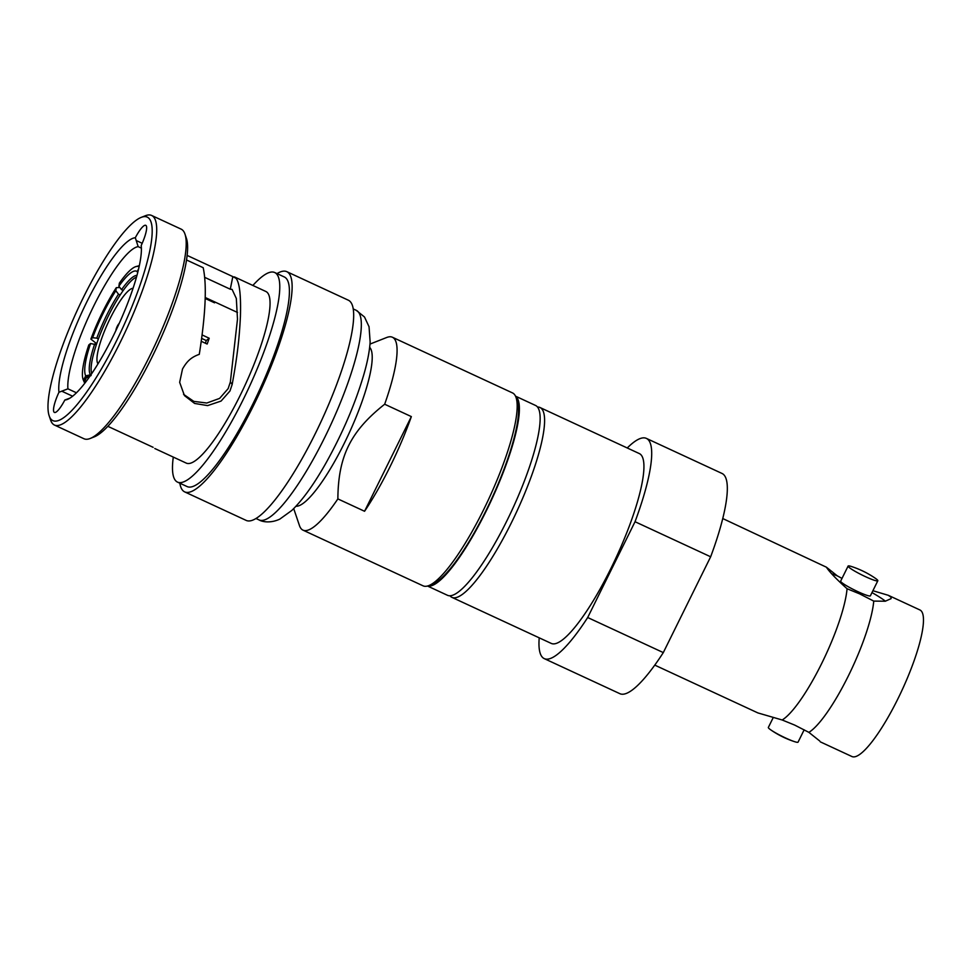 <?xml version="1.0" encoding="UTF-8"?>
<svg xmlns="http://www.w3.org/2000/svg" width="972" height="972" viewBox="0 0 972 972"><rect width="100%" height="100%" fill="white"/><g stroke="black" fill="none" stroke-linecap="round" stroke-linejoin="round"><path stroke-width="1.46" d="M49.183 415.846L50.629 420.111A115.522 25.029 -65.1 0 0 52.184 423.172A115.522 25.029 -65.1 0 0 54.456 425.056L83.957 438.737A115.522 25.029 -65.1 0 0 90.214 438.469A115.522 25.029 -65.1 0 0 155.265 344.465A115.522 25.029 -65.1 0 0 184.972 234.094A115.522 25.029 -65.1 0 0 183.416 231.02A115.522 25.029 -65.1 0 0 181.144 229.137L151.632 215.456A115.522 25.029 -65.1 0 0 145.387 215.735L141.195 217.388A112.169 24.3 -65.1 0 0 83.556 297.116A112.169 24.3 -65.1 0 0 49.183 415.846A112.169 24.3 -65.1 0 0 50.69 418.823A112.169 24.3 -65.1 0 0 116.604 340.65A112.169 24.3 -65.1 0 0 149.469 218.955A112.169 24.3 -65.1 0 0 141.195 217.388M67.919 388.824L58.952 392.263A88.987 19.282 114.9 0 1 86.97 301.624A88.987 19.282 114.9 0 1 135.315 237.751L138.182 246.645A82.28 17.824 114.9 0 0 93.895 305.67A82.28 17.824 114.9 0 0 67.919 388.824L76.472 392.797M186.503 259.961L203.197 267.701C206.951 285.209 205.639 314.09 199.284 354.343C190.524 357.429 186.624 361.888 182.517 368.995L179.662 382.336L184.461 395.604L194.607 403.441L207.619 405.603L221.081 401.059L229.963 390.999L232.174 384.402L230.352 382.008L237.484 319.205L236.33 298.489L232.089 289.401L230.279 289.219L232.83 276.607L236.075 278.357C239.61 282.864 241.056 295.597 240.412 316.556C239.501 334.963 237.909 353.407 232.174 384.402M230.352 382.008L228.153 388.618L219.611 398.399L206.817 403.028L193.817 401.387L183.562 394.328M118.487 294.188A55.246 11.968 114.9 0 0 106.774 315.037A55.246 11.968 114.9 0 0 96.763 338.147L92.632 337.709A58.599 12.697 114.9 0 1 103.311 313.02A58.599 12.697 114.9 0 1 115.838 290.75L118.487 294.188L120.176 294.966M364.561 511.272A106.312 23.036 -65.1 0 0 411.35 416.599L364.561 511.272L337.867 498.903A106.312 23.036 114.9 0 1 302.985 530.141L423.087 585.837A106.312 23.036 -65.1 0 0 428.846 585.581A106.312 23.036 -65.1 0 0 488.709 499.073A106.312 23.036 -65.1 0 0 516.047 397.487A106.312 23.036 -65.1 0 0 514.613 394.668A106.312 23.036 -65.1 0 0 512.523 392.931L392.421 337.248A106.312 23.036 -65.1 0 0 386.674 337.503L369.992 344.088M428.846 585.581L433.038 583.917A102.959 22.307 -65.1 0 0 491.018 500.143A102.959 22.307 -65.1 0 0 517.493 401.764L516.047 397.487M293.714 508.611L299.461 525.585A106.312 23.036 -65.1 0 0 300.895 528.404A106.312 23.036 114.9 0 0 302.985 530.141M295.974 506.266A87.893 19.039 114.9 0 0 348.073 435.42A87.893 19.039 114.9 0 0 370.089 347.83A87.893 19.039 -65.1 0 0 369.664 347.32M411.35 416.599L384.669 404.231A106.312 23.036 114.9 0 0 394.511 338.985A106.312 23.036 -65.1 0 0 392.421 337.248M337.867 498.903C338.195 456.269 350.6 431.191 384.669 404.231M84.989 382.992L84.467 381.632L86.678 377.148L91.125 375.544M115.838 290.75L116.3 287.663L119.86 287.493M96.763 338.147L98.415 338.924M92.632 337.709L90.882 339.107L96.714 343.711M84.807 383.235L83.045 379.287A63.617 13.79 -65.1 0 1 88.817 344.914L90.566 343.517L96.374 344.744M84.382 382.47L83.471 380.331L85.694 375.848L91.04 374.657M119.179 323.482A4.18 0.911 -65.1 0 0 117.053 326.75A4.18 0.911 -65.1 0 0 115.935 330.492M136.469 277.166A54.408 11.786 -65.1 0 0 105.693 321.489A54.408 11.786 -65.1 0 0 91.745 373.613M133.055 288.283A41.857 9.064 -65.1 0 0 108.257 322.425A41.857 9.064 -65.1 0 0 97.965 363.735A41.857 9.064 114.9 0 0 98.026 363.82M213.22 302.195L213.561 301.514A63.617 13.79 -65.1 0 1 214.095 302.085A63.617 13.79 -65.1 0 1 214.545 302.814L205.165 298.453M138.656 268.697L137.21 271.613L137.635 272.853M213.561 301.514L205.189 297.626M136.955 275.38A55.246 11.968 114.9 0 0 121.536 289.668L123.237 290.458M90.129 374.244A55.246 11.968 114.9 0 1 94.697 343.967M201.654 338.402L206.283 340.552A55.246 11.968 114.9 0 1 205.371 343.225M121.536 289.668L118.888 286.242A58.599 12.697 114.9 0 1 137.21 271.613M85.694 375.848A58.599 12.697 114.9 0 1 90.566 343.517M88.841 377.804A58.599 12.697 114.9 0 1 86.678 377.148M139.069 266.863A63.617 13.79 -65.1 0 0 135.169 266.85A63.617 13.79 -65.1 0 0 119.349 283.156L118.888 286.242M116.3 287.663A63.617 13.79 -65.1 0 0 90.882 339.107M83.045 379.287A63.617 13.79 -65.1 0 0 83.471 380.331M84.467 381.632A63.617 13.79 -65.1 0 0 85.572 382.251M206.283 340.552L209.199 338.232A63.617 13.79 -65.1 0 1 207.145 344.039L201.253 341.318M209.199 338.232L202.103 334.939M107.868 426.331L153.126 447.314M234.361 276.874L265.903 291.503A94.588 20.497 -65.1 0 1 267.762 293.046A94.588 20.497 114.9 0 1 242.405 390.829A94.588 20.497 114.9 0 1 186.332 463.134L154.779 448.505M141.377 248.127L138.182 246.645M230.279 289.219L204.752 277.385M58.952 392.263A20.096 4.35 -65.1 0 0 54.408 412.432A20.096 4.35 -65.1 0 0 64.845 400.014A88.987 19.282 114.9 0 0 67.469 399.395A88.987 19.282 114.9 0 0 115.352 331.695A88.987 19.282 114.9 0 0 141.207 245.503A20.096 4.35 -65.1 0 0 145.764 225.334A20.096 4.35 -65.1 0 0 135.315 237.751M187.11 255.405L232.83 276.607M64.845 400.014L70.093 398.046M90.214 438.469L94.406 436.805A112.169 24.3 -65.1 0 0 157.573 345.534A112.169 24.3 -65.1 0 0 186.417 238.359L184.972 234.094M54.456 425.056A115.522 25.029 -65.1 0 0 122.946 336.762A115.522 25.029 -65.1 0 0 153.916 217.339A115.522 25.029 -65.1 0 0 151.632 215.456M173.295 457.095A115.522 25.029 -65.1 0 0 175.252 480.241A115.522 25.029 114.9 0 0 177.524 482.124A115.522 25.029 114.9 0 0 246.013 393.818A115.522 25.029 114.9 0 0 276.984 274.408A115.522 25.029 -65.1 0 0 274.712 272.525A115.522 25.029 -65.1 0 0 252.866 285.464M274.712 272.525L284.346 276.984A115.522 25.029 -65.1 0 1 286.619 278.879A115.522 25.029 114.9 0 1 255.648 398.289A115.522 25.029 114.9 0 1 187.159 486.595L177.524 482.124M179.844 483.193A121.379 26.305 -65.1 0 0 182.311 489.924A121.379 26.305 114.9 0 0 184.704 491.905A121.379 26.305 114.9 0 0 256.657 399.128A121.379 26.305 114.9 0 0 289.194 273.654A121.379 26.305 -65.1 0 0 286.813 271.674A121.379 26.305 -65.1 0 0 277.02 273.594M286.813 271.674L348.341 300.202A121.379 26.305 -65.1 0 1 350.734 302.183A121.379 26.305 114.9 0 1 318.196 427.656A121.379 26.305 114.9 0 1 246.232 520.433L184.704 491.905M427.619 585.995A104.636 22.672 114.9 0 0 489.694 503.824A104.636 22.672 114.9 0 0 516.849 397.536A104.636 22.672 -65.1 0 0 515.573 396.284M515.512 396.163L535.548 405.458A104.636 22.672 -65.1 0 1 537.601 407.159A104.636 22.672 114.9 0 1 509.559 515.33A104.636 22.672 114.9 0 1 447.521 595.314L427.486 586.019M842.007 578.413L837.293 575.861A36.414 4.058 26.3 0 0 831.85 573.845M782.181 719.985A80.773 17.508 -65.1 0 0 821.632 663.597A80.773 17.508 -65.1 0 0 847.062 588.728L859.588 593.843L873.743 601.097A80.773 17.508 114.9 0 1 848.325 675.965A80.773 17.508 114.9 0 1 808.874 732.353L794.719 725.1L782.181 719.985L757.905 712.926L654.776 665.115M847.062 588.728C836.321 579.093 829.432 571.913 826.394 567.186L722.731 518.538M826.394 567.186L837.293 575.861M539.217 637.826A121.379 26.305 -65.1 0 0 541.878 656.647A121.379 26.305 -65.1 0 0 544.271 658.627A121.379 26.305 -65.1 0 0 587.683 617.524L663.305 652.589A121.379 26.305 114.9 0 1 619.893 693.692L544.271 658.627M587.683 617.524L635.032 521.721L710.654 556.786L663.305 652.589M635.032 521.721A121.379 26.305 -65.1 0 0 646.38 438.396A121.379 26.305 -65.1 0 0 627.256 447.971M646.38 438.396L722.002 473.449A121.379 26.305 114.9 0 1 710.654 556.786M872.905 590.721L888.262 595.289L919.925 609.966A80.773 17.508 114.9 0 1 921.517 611.291A80.773 17.508 -65.1 0 1 899.865 694.798A80.773 17.508 -65.1 0 1 851.97 756.544L820.307 741.855M888.262 595.289L890.899 597.087L891.117 598.618L885.285 601.218L873.743 601.097M885.419 601.206A36.414 4.058 26.3 0 0 871.981 592.58M848.106 566.068A16.573 1.847 -153.7 0 0 848.289 566.603A16.573 1.847 26.3 0 0 863.78 575.861A16.573 1.847 26.3 0 0 877.825 580.758A16.573 1.847 26.3 0 0 877.643 580.223A16.573 1.847 -153.7 0 0 875.213 578.206A92.085 92.085 0 0 0 851.715 566.591A16.573 1.847 -153.7 0 0 848.106 566.068L840.659 581.135A16.573 1.847 26.3 0 0 840.841 581.669A16.573 1.847 26.3 0 0 856.332 590.927A16.573 1.847 26.3 0 0 870.377 595.824L877.825 580.758M773.262 717.494L768.342 727.457A16.573 1.847 -153.7 0 0 768.524 727.992A16.573 1.847 26.3 0 0 770.954 730.008A16.573 1.847 26.3 0 0 794.452 741.624A16.573 1.847 26.3 0 0 798.061 742.146L804.16 729.802M808.874 732.353L819.761 741.029M537.516 407.037A104.636 22.672 114.9 0 1 539.995 407.511L639.345 453.584A104.636 22.672 114.9 0 1 641.399 455.285A104.636 22.672 -65.1 0 1 613.344 563.456A104.636 22.672 -65.1 0 1 551.318 643.44L451.968 597.379A104.636 22.672 114.9 0 1 450 595.787M539.995 407.511A104.636 22.672 114.9 0 1 542.06 409.224A104.636 22.672 114.9 0 1 514.006 517.396A104.636 22.672 114.9 0 1 451.968 597.379M61.734 391.169L72.645 396.224M136.189 240.521L142.191 243.304M358.534 312.219A115.522 25.029 -65.1 0 0 356.262 310.335L364.5 317.006L369.044 326.738L370.138 342.035C369.53 351.244 367.452 362.009 363.905 374.329C355.302 403.514 342.666 433.075 325.997 462.988C314.138 484.032 302.754 499.839 291.843 510.422L279.815 519.109C270.593 523.495 262.148 521.83 259.074 519.935A115.522 25.029 -65.1 0 0 327.564 431.629A115.522 25.029 -65.1 0 0 358.534 312.219M135.169 266.85L139.324 265.635M237.484 312.462L205.189 297.493M353.201 308.914L356.262 310.335M256.025 518.513L259.074 519.935M770.954 730.008A92.085 92.085 0 0 0 794.452 741.624"/></g></svg>
